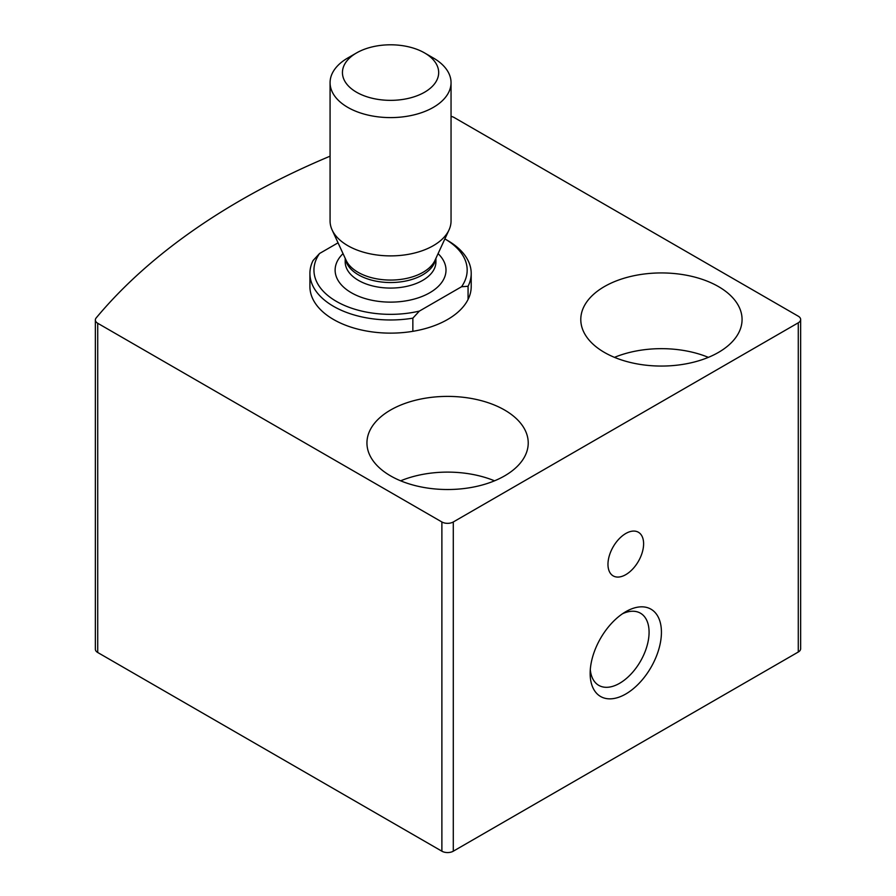 <?xml version="1.0" encoding="UTF-8"?>
<svg xmlns="http://www.w3.org/2000/svg" width="896" height="896" viewBox="0 0 896 896"><rect width="100%" height="100%" fill="white"/><g stroke="black" fill="none" stroke-linecap="round" stroke-linejoin="round"><path stroke-width="1.34" d="M330.075 156.184A745.954 430.674 0 0 0 96.152 317.957A8.064 4.659 0 0 0 95.357 319.973A8.064 4.659 0 0 0 97.72 323.266L441.885 521.976A8.064 4.659 0 0 0 453.286 521.976L798.28 322.795A8.064 4.659 0 0 0 800.643 319.502A8.064 4.659 0 0 0 798.28 316.21L454.115 117.499A8.064 4.659 0 0 0 451.046 116.39M95.357 319.973L95.357 649.208A8.064 4.659 0 0 0 97.72 652.501L441.885 851.2A8.064 4.659 0 0 0 453.286 851.2L798.28 652.019A8.064 4.659 0 0 0 800.643 648.726L800.643 319.502M625.789 611.688L625.789 611.688A50.4 29.098 120 0 0 590.15 673.422A50.4 29.098 120 0 0 625.789 693.997A50.4 29.098 120 0 0 661.427 632.262A50.4 29.098 120 0 0 625.789 611.688M625.789 533.501A25.2 14.549 120 0 0 609.325 555.699A25.2 14.549 120 0 0 613.189 575.893A25.2 14.549 120 0 0 638.389 561.344A25.2 14.549 120 0 0 638.389 532.246A25.2 14.549 120 0 0 625.789 533.501M319.57 253.49A76.608 44.229 180 0 0 336.392 301.392A76.608 44.229 180 0 0 419.362 311.102L461.552 286.742A76.608 44.229 180 0 0 444.875 238.918L447.586 240.486A80.64 46.558 180 0 1 471.206 273.403L471.206 286.574A80.64 46.558 180 0 1 390.566 333.133A80.64 46.558 180 0 1 309.915 286.574L309.915 273.403A80.64 46.558 180 0 1 313.062 260.534L319.57 253.49L338.05 242.816M504.605 410.032A80.64 46.558 180 0 1 528.226 442.96A80.64 46.558 180 0 1 447.586 489.518A80.64 46.558 180 0 1 366.946 442.96A80.64 46.558 180 0 1 416.73 399.941A80.64 46.558 180 0 1 504.605 410.032M718.446 286.574A80.64 46.558 180 0 1 742.067 319.502A80.64 46.558 180 0 1 661.427 366.061A80.64 46.558 180 0 1 580.787 319.502A80.64 46.558 180 0 1 630.56 276.483A80.64 46.558 180 0 1 718.446 286.574M614.488 357.358A80.64 46.558 180 0 1 708.355 357.358M400.646 480.816A80.64 46.558 180 0 1 494.525 480.816M590.296 669.603A41.675 24.058 120 0 0 598.774 685.362A41.675 24.058 120 0 0 640.45 661.304A41.675 24.058 120 0 0 640.45 613.189A41.675 24.058 120 0 0 622.552 613.726M471.206 273.403A80.64 46.558 180 0 1 468.07 286.272L461.552 286.742M419.362 311.102L412.854 318.158A80.64 46.558 180 0 1 309.915 273.403M468.07 286.272L468.07 299.443M412.854 318.158L412.854 331.318M433.328 57.982L424.581 52.931A48.115 27.776 180 0 1 424.581 92.221A48.115 27.776 180 0 1 356.541 92.221A48.115 27.776 180 0 1 356.541 52.931A48.115 27.776 180 0 1 424.581 52.931L433.328 57.982A60.48 34.922 180 0 1 451.046 82.678A60.48 34.922 180 0 1 390.566 117.6A60.48 34.922 180 0 1 330.075 82.678A60.48 34.922 180 0 1 347.794 57.982L356.541 52.931M451.046 82.678L451.046 220.965A60.48 34.922 180 0 1 449.008 229.958A60.48 34.922 180 0 1 390.566 255.886A60.48 34.922 180 0 1 332.114 229.958A60.48 34.922 180 0 1 330.075 220.965L330.075 82.678M97.72 652.501L97.72 323.266M441.885 851.2L441.885 521.976M453.286 851.2L453.286 521.976M798.28 652.019L798.28 322.795M438.088 253.635A55.44 32.01 180 0 1 426.451 294.515A55.44 32.01 180 0 1 354.682 294.515A55.44 32.01 180 0 1 343.034 253.635M449.008 229.958L434.986 260.355A45.965 26.544 180 0 1 390.566 280.067A45.965 26.544 180 0 1 346.136 260.355L332.114 229.958M435.736 258.731A45.36 26.186 180 0 1 390.566 282.531A45.36 26.186 180 0 1 345.386 258.731M435.926 258.317L435.926 261.89A45.36 26.186 180 0 1 390.566 288.075A45.36 26.186 180 0 1 345.195 261.89L345.195 258.317"/></g></svg>
